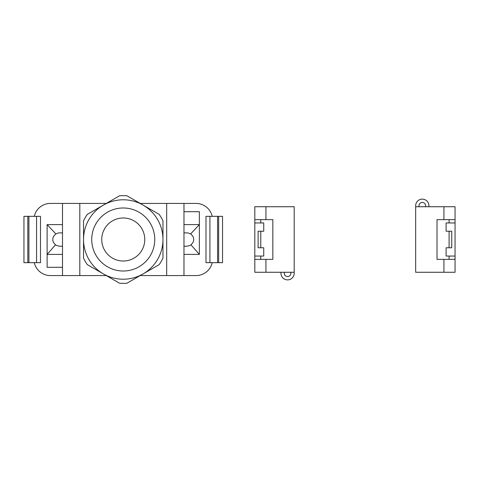 <?xml version="1.0" encoding="UTF-8"?>
<svg xmlns="http://www.w3.org/2000/svg" width="479" height="479" viewBox="0 0 479 479"><rect width="100%" height="100%" fill="white"/><g stroke="black" fill="none" stroke-linecap="round" stroke-linejoin="round"><path stroke-width="0.72" d="M419.125 206.73A3.311 3.311 0 0 1 422.28 202.431A3.311 3.311 0 0 1 425.442 206.73M451.739 247.775L451.739 231.225L446.111 231.225L446.111 222.951L455.05 222.951L455.05 256.049L446.111 256.049L446.111 247.775L451.739 247.775M449.092 222.951L449.092 219.639M449.092 259.361L449.092 256.049M449.092 247.775L449.092 231.225M455.05 256.049L455.05 259.361L437.01 259.361L437.01 219.639L455.05 219.639L455.05 222.951M455.05 259.361L455.05 272.27L415.664 272.27L415.664 206.73L455.05 206.73L455.05 219.639M443.919 206.73L443.919 219.639M415.664 206.73L415.664 205.742A6.622 6.622 0 0 1 422.28 199.12A6.622 6.622 0 0 1 428.903 205.742L428.903 206.73M443.919 272.27L443.919 259.361M290.729 272.27A3.311 3.311 0 0 1 287.574 276.569A3.311 3.311 0 0 1 284.418 272.27M258.115 231.225L258.115 247.775L263.743 247.775L263.743 256.049L254.81 256.049L254.81 222.951L263.743 222.951L263.743 231.225L258.115 231.225M260.768 256.049L260.768 259.361M260.768 219.639L260.768 222.951M260.768 231.225L260.768 247.775M254.81 222.951L254.81 219.639L272.844 219.639L272.844 259.361L254.81 259.361L254.81 256.049M254.81 219.639L254.81 206.73L294.196 206.73L294.196 272.27L254.81 272.27L254.81 259.361M265.935 272.27L265.935 259.361M294.196 272.27L294.196 273.258A6.622 6.622 0 0 1 287.574 279.88A6.622 6.622 0 0 1 280.957 273.258L280.957 272.27M265.935 206.73L265.935 219.639M141.874 228.74A21.513 21.513 0 0 0 112.487 220.867A21.513 21.513 0 0 0 104.614 250.26A21.513 21.513 0 0 0 134 258.133A21.513 21.513 0 0 0 141.874 228.74M157.639 219.639A39.715 39.715 0 0 1 143.101 273.898A39.715 39.715 0 0 1 88.849 259.361A39.715 39.715 0 0 1 103.386 205.102A39.715 39.715 0 0 1 157.639 219.639M150.532 223.747A31.506 31.506 0 0 1 139 266.785A31.506 31.506 0 0 1 95.956 255.253A31.506 31.506 0 0 1 107.488 212.215A31.506 31.506 0 0 1 150.532 223.747M103.386 273.898A39.715 39.715 0 0 0 143.101 273.898L127.001 283.191A43.852 43.852 0 0 1 119.487 283.191L87.28 264.6A43.852 43.852 0 0 1 83.526 258.097L83.526 220.903A43.852 43.852 0 0 1 87.28 214.4L103.386 205.102A39.715 39.715 0 0 0 83.526 239.5M183.978 275.575L183.978 203.425L166.68 203.425L166.68 275.575L196.061 275.575A16.549 16.549 0 0 0 212.203 262.666M166.68 275.575L140.191 275.575M106.296 275.575L50.427 275.575A16.549 16.549 0 0 1 34.284 262.666M36.566 262.666L40.499 262.666L40.499 216.334L36.566 216.334L36.566 262.666L28.914 262.666L28.914 216.334L27.824 216.334L27.824 262.666L28.914 262.666M27.824 262.666L23.95 262.666L23.95 216.334L27.824 216.334M103.386 205.102L119.487 195.809A43.852 43.852 0 0 1 127.001 195.809L159.208 214.4A43.852 43.852 0 0 1 162.962 220.903L162.962 258.097A43.852 43.852 0 0 1 159.208 264.6L143.101 273.898M212.203 216.334A16.549 16.549 0 0 0 196.061 203.425L183.978 203.425M209.922 262.666L205.988 262.666L205.988 216.334L209.922 216.334L209.922 262.666L222.537 262.666L222.537 216.334L218.663 216.334L218.663 262.666M218.663 216.334L209.922 216.334M183.978 224.603L199.372 224.603L199.372 254.397L183.978 254.397M199.372 254.397L190.989 244.877C188.858 246.062 186.523 246.475 183.978 246.122M183.978 211.7L199.372 211.7L199.372 224.603L190.648 233.896L192.786 236.075L193.576 238.033L193.696 240.296L193.061 242.428L190.989 244.877M183.978 232.878L187.954 232.932L190.648 233.896M34.284 216.334A16.549 16.549 0 0 1 50.427 203.425L79.807 203.425L79.807 275.575M106.296 203.425L79.807 203.425M166.68 203.425L140.191 203.425M28.914 216.334L36.566 216.334M62.51 232.878L58.534 232.932L55.839 233.896L53.702 236.075L52.912 238.033L52.792 240.296L53.426 242.428L55.498 244.877L47.116 254.397L47.116 267.3L47.116 254.397L62.51 254.397M62.51 275.575L62.51 203.425M62.51 224.603L47.116 224.603L47.116 254.397M55.839 233.896L47.116 224.603M55.498 244.877C57.63 246.062 59.965 246.475 62.51 246.122M62.51 267.3L47.116 267.3M217.574 216.334L217.574 262.666"/></g></svg>
